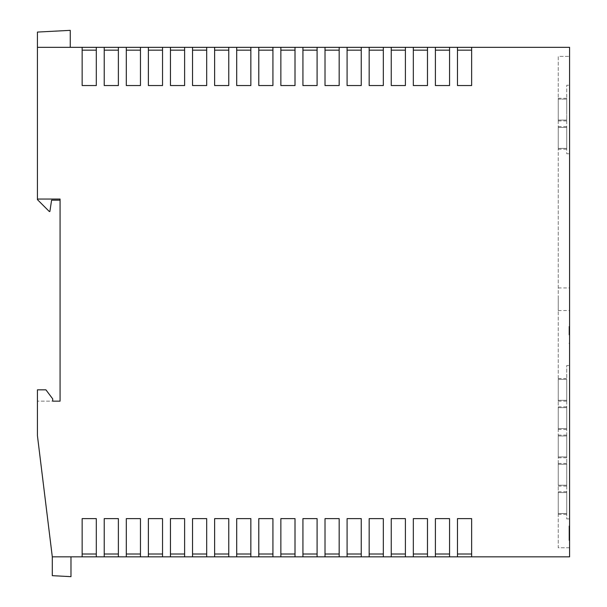 <?xml version="1.0" encoding="UTF-8"?>
<svg xmlns="http://www.w3.org/2000/svg" width="607" height="607" viewBox="0 0 607 607"><rect width="100%" height="100%" fill="white"/><g stroke="black" fill="none" stroke-linecap="round" stroke-linejoin="round"><path stroke-width="0.46" stroke-dasharray="3.04 2.28" d="M569.571 299.251L569.571 310.579L569.571 299.251M558.25 299.251L558.25 310.579L558.25 299.251M569.009 533.136L569.009 540.42L569.009 525.973L569.009 533.492L569.009 527.073L569.009 531.451L569.571 531.466L569.571 528.75L569.571 534.175L569.571 525.973L569.571 540.42L569.571 525.973L569.571 540.42L569.571 525.973L569.571 540.42L569.571 525.973L569.571 540.42L569.571 525.973L569.571 533.492L569.571 529.251L569.571 531.451L569.009 531.451L569.009 528.75L569.009 533.136L569.571 533.136M566.741 389.831L566.741 401.151L566.741 389.831M558.25 389.831L558.25 401.151L558.25 389.831M566.741 418.14L566.741 406.819L566.741 418.14M558.25 418.14L558.25 406.819L558.25 418.14M566.741 446.441L566.741 457.769L566.741 446.441M558.25 446.441L558.25 457.769L558.25 446.441M566.741 474.75L566.741 463.429L566.741 474.75M558.25 474.75L558.25 463.429L558.25 474.75M566.741 503.059L566.741 491.731L566.741 503.059M558.25 503.059L558.25 491.731L558.25 503.059M566.741 137.91L566.741 149.231L566.741 137.91M558.25 137.91L558.25 149.231L558.25 137.91M566.741 109.609L566.741 98.281L566.741 109.609M558.25 109.609L558.25 98.281L558.25 109.609M569.571 334.92L569.571 326.429L569.571 334.92M569.009 334.92L569.009 326.429L569.009 334.92M206.691 50.161L206.691 85.549L206.691 50.161L192.54 50.161L192.54 47.331L192.54 85.549L192.54 47.331L192.54 85.549L206.691 85.549L192.54 85.549L206.691 85.549L206.691 47.331L37.429 47.331L37.429 199.05L60.07 199.05L60.07 401.151L37.429 401.151L52.71 401.151L52.71 398.89L52.71 401.151L52.71 398.89L45.92 389.831L52.71 398.89L45.92 389.831L37.429 389.831L37.429 435.689L52.301 556.839L569.571 556.839L569.571 47.331L192.54 47.331L206.691 47.331L206.691 50.161L192.54 50.161L206.691 50.161L206.691 47.331L206.691 50.161L192.54 50.161L206.691 50.161L206.691 47.331M228.771 50.161L228.771 85.549L214.62 85.549L214.62 50.161L214.62 85.549L228.771 85.549L214.62 85.549L214.62 47.331L228.771 47.331L214.62 47.331L214.62 50.161L228.771 50.161L214.62 50.161L228.771 50.161L228.771 47.331L228.771 85.549L228.771 47.331L228.771 50.161L214.62 50.161L214.62 47.331L214.62 50.161L228.771 50.161L228.771 47.331M250.85 50.161L250.85 85.549L236.7 85.549L236.7 50.161L236.7 85.549L250.85 85.549L236.7 85.549L236.7 47.331L250.85 47.331L236.7 47.331L236.7 50.161L250.85 50.161L236.7 50.161L250.85 50.161L250.85 47.331L250.85 85.549L250.85 47.331L250.85 50.161L236.7 50.161L236.7 47.331L236.7 50.161L250.85 50.161L250.85 47.331M272.93 50.161L258.779 50.161L272.93 50.161L272.93 85.549L258.779 85.549L258.779 50.161L258.779 85.549L272.93 85.549L258.779 85.549L258.779 47.331L272.93 47.331L258.779 47.331L258.779 50.161L272.93 50.161L258.779 50.161L272.93 50.161L272.93 47.331L272.93 85.549L272.93 47.331M295.01 50.161L295.01 85.549L280.859 85.549L280.859 50.161L280.859 85.549L295.01 85.549L280.859 85.549L280.859 47.331L295.01 47.331L280.859 47.331L280.859 50.161L295.01 50.161L280.859 50.161L295.01 50.161L295.01 47.331L295.01 85.549L295.01 47.331L295.01 50.161L280.859 50.161L280.859 47.331L280.859 50.161L295.01 50.161L295.01 47.331M317.089 50.161L317.089 85.549L302.931 85.549L302.931 50.161L302.931 85.549L317.089 85.549L302.931 85.549L302.931 47.331L317.089 47.331L302.931 47.331L302.931 50.161L317.089 50.161L302.931 50.161L317.089 50.161L317.089 47.331L317.089 85.549L317.089 47.331L317.089 50.161L302.931 50.161L302.931 47.331L302.931 50.161L317.089 50.161L317.089 47.331M339.169 50.161L325.011 50.161L339.169 50.161L339.169 85.549L325.011 85.549L325.011 50.161L325.011 85.549L339.169 85.549L325.011 85.549L325.011 47.331L339.169 47.331L325.011 47.331L325.011 50.161L339.169 50.161L325.011 50.161L339.169 50.161L339.169 47.331L339.169 85.549L339.169 47.331M361.241 50.161L361.241 85.549L347.09 85.549L347.09 50.161L347.09 85.549L361.241 85.549L347.09 85.549L347.09 47.331L361.241 47.331L347.09 47.331L347.09 50.161L361.241 50.161L347.09 50.161L361.241 50.161L361.241 47.331L361.241 85.549L361.241 47.331L361.241 50.161L347.09 50.161L347.09 47.331L347.09 50.161L361.241 50.161L361.241 47.331M383.32 50.161L383.32 85.549L369.17 85.549L369.17 50.161L369.17 85.549L383.32 85.549L369.17 85.549L369.17 47.331L383.32 47.331L369.17 47.331L369.17 50.161L383.32 50.161L369.17 50.161L383.32 50.161L383.32 47.331L383.32 85.549L383.32 47.331L383.32 50.161L369.17 50.161L369.17 47.331L369.17 50.161L383.32 50.161L383.32 47.331M405.4 50.161L405.4 85.549L391.249 85.549L391.249 50.161L391.249 85.549L405.4 85.549L391.249 85.549L391.249 47.331L405.4 47.331L391.249 47.331L391.249 50.161L405.4 50.161L391.249 50.161L405.4 50.161L405.4 47.331L405.4 85.549L405.4 47.331L405.4 50.161L391.249 50.161L391.249 47.331L391.249 50.161L405.4 50.161L405.4 47.331M427.48 50.161L427.48 85.549L413.329 85.549L413.329 50.161L413.329 85.549L427.48 85.549L413.329 85.549L413.329 47.331L427.48 47.331L413.329 47.331L413.329 50.161L427.48 50.161L413.329 50.161L427.48 50.161L427.48 47.331L427.48 85.549L427.48 47.331L427.48 50.161L413.329 50.161L413.329 47.331L413.329 50.161L427.48 50.161L427.48 47.331M449.559 50.161L449.559 85.549L435.401 85.549L435.401 50.161L435.401 85.549L449.559 85.549L435.401 85.549L435.401 47.331L449.559 47.331L435.401 47.331L435.401 50.161L449.559 50.161L435.401 50.161L449.559 50.161L449.559 47.331L449.559 85.549L449.559 47.331L449.559 50.161L435.401 50.161L435.401 47.331L435.401 50.161L449.559 50.161L449.559 47.331M471.639 50.161L457.481 50.161L471.639 50.161L471.639 85.549L457.481 85.549L457.481 50.161L457.481 85.549L471.639 85.549L457.481 85.549L457.481 47.331L471.639 47.331L457.481 47.331L457.481 50.161L471.639 50.161L457.481 50.161L471.639 50.161L471.639 47.331L471.639 85.549L471.639 47.331M471.639 554.009L457.481 554.009L457.481 518.621L457.481 554.009L471.639 554.009L471.639 518.621L457.481 518.621L471.639 518.621L471.639 556.839L457.481 556.839L457.481 518.621L471.639 518.621L471.639 554.009L457.481 554.009L457.481 556.839L471.639 556.839L471.639 554.009L471.639 556.839L471.639 554.009L457.481 554.009L471.639 554.009L471.639 556.839M449.559 554.009L435.401 554.009L435.401 518.621L435.401 554.009L449.559 554.009L449.559 518.621L435.401 518.621L449.559 518.621L449.559 556.839L435.401 556.839L435.401 518.621L449.559 518.621L449.559 554.009L435.401 554.009L435.401 556.839L449.559 556.839L449.559 554.009L449.559 556.839L449.559 554.009L435.401 554.009L449.559 554.009L449.559 556.839M427.48 554.009L413.329 554.009L413.329 518.621L413.329 554.009L427.48 554.009L427.48 518.621L413.329 518.621L427.48 518.621L427.48 556.839L413.329 556.839L413.329 518.621L427.48 518.621L427.48 554.009L413.329 554.009L413.329 556.839L427.48 556.839L427.48 554.009L427.48 556.839L427.48 554.009L413.329 554.009L427.48 554.009L427.48 556.839M405.4 554.009L391.249 554.009L391.249 518.621L391.249 554.009L405.4 554.009L405.4 518.621L391.249 518.621L405.4 518.621L405.4 556.839L391.249 556.839L391.249 518.621L405.4 518.621L405.4 554.009L391.249 554.009L391.249 556.839L405.4 556.839L405.4 554.009L405.4 556.839L405.4 554.009L391.249 554.009L405.4 554.009L405.4 556.839M383.32 554.009L369.17 554.009L369.17 518.621L369.17 554.009L383.32 554.009L383.32 518.621L369.17 518.621L383.32 518.621L383.32 556.839L369.17 556.839L369.17 518.621L383.32 518.621L383.32 554.009L369.17 554.009L369.17 556.839L383.32 556.839L383.32 554.009L383.32 556.839L383.32 554.009L369.17 554.009L383.32 554.009L383.32 556.839M361.241 554.009L347.09 554.009L347.09 518.621L347.09 554.009L361.241 554.009L361.241 518.621L347.09 518.621L361.241 518.621L361.241 556.839L347.09 556.839L347.09 518.621L361.241 518.621L361.241 554.009L347.09 554.009L347.09 556.839L361.241 556.839L361.241 554.009L361.241 556.839L361.241 554.009L347.09 554.009L361.241 554.009L361.241 556.839M339.169 554.009L325.011 554.009L325.011 518.621L325.011 554.009L339.169 554.009L339.169 518.621L325.011 518.621L339.169 518.621L339.169 556.839L325.011 556.839L325.011 518.621L339.169 518.621L339.169 554.009L325.011 554.009L325.011 556.839L339.169 556.839L339.169 554.009L339.169 556.839L339.169 554.009L325.011 554.009L339.169 554.009L339.169 556.839M317.089 554.009L302.931 554.009L302.931 518.621L302.931 554.009L317.089 554.009L317.089 518.621L302.931 518.621L317.089 518.621L317.089 556.839L302.931 556.839L302.931 518.621L317.089 518.621L317.089 554.009L302.931 554.009L302.931 556.839L317.089 556.839L317.089 554.009L317.089 556.839L317.089 554.009L302.931 554.009L317.089 554.009L317.089 556.839M295.01 554.009L280.859 554.009L280.859 518.621L280.859 554.009L295.01 554.009L295.01 518.621L280.859 518.621L295.01 518.621L295.01 556.839L280.859 556.839L280.859 518.621L295.01 518.621L295.01 554.009L280.859 554.009L280.859 556.839L295.01 556.839L295.01 554.009L295.01 556.839L295.01 554.009L280.859 554.009L295.01 554.009L295.01 556.839M272.93 554.009L258.779 554.009L258.779 518.621L258.779 554.009L272.93 554.009L272.93 518.621L258.779 518.621L272.93 518.621L272.93 556.839L258.779 556.839L258.779 518.621L272.93 518.621L272.93 554.009L258.779 554.009L258.779 556.839L272.93 556.839L272.93 554.009L272.93 556.839L272.93 554.009L258.779 554.009L272.93 554.009L272.93 556.839M250.85 554.009L236.7 554.009L236.7 518.621L236.7 554.009L250.85 554.009L250.85 518.621L236.7 518.621L250.85 518.621L250.85 556.839L236.7 556.839L236.7 518.621L250.85 518.621L250.85 554.009L236.7 554.009L236.7 556.839L250.85 556.839L250.85 554.009L250.85 556.839L250.85 554.009L236.7 554.009L250.85 554.009L250.85 556.839M228.771 554.009L214.62 554.009L214.62 518.621L214.62 554.009L228.771 554.009L228.771 518.621L214.62 518.621L228.771 518.621L228.771 556.839L214.62 556.839L214.62 518.621L228.771 518.621L228.771 554.009L214.62 554.009L214.62 556.839L228.771 556.839L228.771 554.009L228.771 556.839L228.771 554.009L214.62 554.009L228.771 554.009L228.771 556.839M206.691 554.009L192.54 554.009L192.54 518.621L192.54 554.009L206.691 554.009L206.691 518.621L192.54 518.621L206.691 518.621L206.691 556.839L192.54 556.839L192.54 518.621L206.691 518.621L206.691 554.009L192.54 554.009L192.54 556.839L206.691 556.839L206.691 554.009L206.691 556.839L206.691 554.009L192.54 554.009L206.691 554.009L206.691 556.839M184.619 554.009L170.461 554.009L170.461 518.621L170.461 554.009L184.619 554.009L184.619 518.621L170.461 518.621L184.619 518.621L184.619 556.839L170.461 556.839L170.461 518.621L184.619 518.621L184.619 554.009L170.461 554.009L170.461 556.839L184.619 556.839L184.619 554.009L184.619 556.839L184.619 554.009L170.461 554.009L184.619 554.009L184.619 556.839M162.539 554.009L148.381 554.009L148.381 518.621L148.381 554.009L162.539 554.009L162.539 518.621L148.381 518.621L162.539 518.621L162.539 556.839L148.381 556.839L148.381 518.621L162.539 518.621L162.539 554.009L148.381 554.009L148.381 556.839L162.539 556.839L162.539 554.009L162.539 556.839L162.539 554.009L148.381 554.009L162.539 554.009L162.539 556.839M140.46 554.009L126.309 554.009L126.309 518.621L126.309 554.009L140.46 554.009L140.46 518.621L126.309 518.621L140.46 518.621L140.46 556.839L126.309 556.839L126.309 518.621L140.46 518.621L140.46 554.009L126.309 554.009L126.309 556.839L140.46 556.839L140.46 554.009L140.46 556.839L140.46 554.009L126.309 554.009L140.46 554.009L140.46 556.839M118.38 554.009L104.229 554.009L104.229 518.621L104.229 554.009L118.38 554.009L118.38 518.621L104.229 518.621L118.38 518.621L118.38 556.839L104.229 556.839L104.229 518.621L118.38 518.621L118.38 554.009L104.229 554.009L104.229 556.839L118.38 556.839L118.38 554.009L118.38 556.839L118.38 554.009L104.229 554.009L118.38 554.009L118.38 556.839M96.301 554.009L82.15 554.009L82.15 518.621L82.15 554.009L96.301 554.009L96.301 518.621L82.15 518.621L96.301 518.621L96.301 556.839L82.15 556.839L82.15 518.621L96.301 518.621L96.301 554.009L82.15 554.009L82.15 556.839L96.301 556.839L96.301 554.009L96.301 556.839L96.301 554.009L82.15 554.009L96.301 554.009L96.301 556.839M37.429 389.831L45.92 389.831L37.429 389.831L37.429 401.151L37.429 389.831M96.301 50.161L96.301 85.549L82.15 85.549L82.15 50.161L82.15 85.549L96.301 85.549L82.15 85.549L82.15 47.331L96.301 47.331L82.15 47.331L82.15 50.161L96.301 50.161L82.15 50.161L96.301 50.161L96.301 47.331L96.301 85.549L96.301 47.331L96.301 50.161L82.15 50.161L82.15 47.331L82.15 50.161L96.301 50.161L96.301 47.331M118.38 50.161L118.38 85.549L104.229 85.549L104.229 50.161L104.229 85.549L118.38 85.549L104.229 85.549L104.229 47.331L118.38 47.331L104.229 47.331L104.229 50.161L118.38 50.161L104.229 50.161L118.38 50.161L118.38 47.331L118.38 85.549L118.38 47.331L118.38 50.161L104.229 50.161L104.229 47.331L104.229 50.161L118.38 50.161L118.38 47.331M140.46 50.161L140.46 85.549L126.309 85.549L126.309 50.161L126.309 85.549L140.46 85.549L126.309 85.549L126.309 47.331L140.46 47.331L126.309 47.331L126.309 50.161L140.46 50.161L126.309 50.161L140.46 50.161L140.46 47.331L140.46 85.549L140.46 47.331L140.46 50.161L126.309 50.161L126.309 47.331L126.309 50.161L140.46 50.161L140.46 47.331M162.539 50.161L162.539 85.549L148.381 85.549L148.381 50.161L148.381 85.549L162.539 85.549L148.381 85.549L148.381 47.331L162.539 47.331L148.381 47.331L148.381 50.161L162.539 50.161L148.381 50.161L162.539 50.161L162.539 47.331L162.539 85.549L162.539 47.331L162.539 50.161L148.381 50.161L162.539 50.161L162.539 47.331M184.619 50.161L184.619 85.549L170.461 85.549L170.461 50.161L170.461 85.549L184.619 85.549L170.461 85.549L170.461 47.331L184.619 47.331L170.461 47.331L170.461 50.161L184.619 50.161L170.461 50.161L184.619 50.161L184.619 47.331L184.619 85.549L184.619 47.331L184.619 50.161L170.461 50.161L170.461 47.331L170.461 50.161L184.619 50.161L184.619 47.331M37.429 47.331L70.26 47.331L70.26 30.35L37.429 32.072L37.429 47.331L70.26 47.331M60.07 200.181L60.07 199.05L37.429 199.05L37.429 199.62L49.311 211.509L49.88 211.509L51.58 200.181L60.07 200.181L60.07 199.05L37.429 199.05M70.981 556.839L52.301 556.839L52.301 575.671L70.981 576.65L70.981 556.839L52.301 556.839M569.571 547.78L569.571 56.39L569.571 547.78L558.25 547.78L558.25 56.39L569.571 56.39L558.25 56.39L558.25 547.78L569.571 547.78M569.571 528.788L569.571 527.096L569.571 528.788L569.009 528.788M569.571 527.073L569.009 527.073M569.009 535.01L569.009 525.973L569.571 525.973L569.009 525.973L569.571 525.973L569.009 525.973L569.009 540.42L569.571 540.42L569.009 540.42L569.009 525.973L569.571 525.973L569.009 525.973L569.009 537.089L569.009 534.82L569.571 534.82L569.009 534.82L569.009 538.621L569.009 527.771L569.571 527.771L569.009 527.771L569.009 527.149L569.571 527.149L569.009 527.149L569.571 526.648L569.009 526.648L569.571 526.277L569.009 525.973L569.571 525.973L569.009 525.973L569.009 527.771L569.571 527.771L569.009 527.771L569.009 527.149L569.571 527.149L569.009 527.149L569.571 526.648L569.009 526.648L569.571 526.277L569.009 525.973L569.571 525.973L569.009 525.973L569.009 538.621L569.571 538.621L569.009 538.621L569.009 539.244L569.009 527.771L569.009 530.966L569.571 530.988L569.009 530.966L569.009 535.01L569.571 535.01M569.571 153.761L569.571 85.261L569.571 153.761L566.741 153.761L566.741 85.261L569.571 85.261L566.741 85.261L566.741 153.761L569.571 153.761M569.571 518.909L569.571 365.49L569.571 518.909L566.741 518.909L566.741 365.49L569.571 365.49L566.741 365.49L566.741 518.909L569.571 518.909M457.481 554.009L457.481 556.839M302.931 554.009L302.931 556.839M280.859 554.009L280.859 556.839M214.62 554.009L214.62 556.839M236.7 554.009L236.7 556.839M258.779 554.009L258.779 556.839M369.17 554.009L369.17 556.839M347.09 554.009L347.09 556.839M325.011 554.009L325.011 556.839M435.401 554.009L435.401 556.839M413.329 554.009L413.329 556.839M391.249 554.009L391.249 556.839M82.15 554.009L82.15 556.839M148.381 554.009L148.381 556.839M170.461 554.009L170.461 556.839M192.54 554.009L192.54 556.839M126.309 554.009L126.309 556.839M104.229 554.009L104.229 556.839M457.481 50.161L457.481 47.331M302.931 50.161L302.931 47.331M280.859 50.161L280.859 47.331M214.62 50.161L214.62 47.331M236.7 50.161L236.7 47.331M258.779 50.161L258.779 47.331M369.17 50.161L369.17 47.331M347.09 50.161L347.09 47.331M325.011 50.161L325.011 47.331M435.401 50.161L435.401 47.331M391.249 50.161L391.249 47.331M413.329 50.161L413.329 47.331M148.381 50.161L148.381 47.331M192.54 50.161L192.54 47.331M170.461 50.161L170.461 47.331M126.309 50.161L126.309 47.331M82.15 50.161L82.15 47.331M104.229 50.161L104.229 47.331M566.741 456.919L566.741 435.97L566.741 456.919L558.25 456.919L558.25 435.97L566.741 435.97L558.25 435.97L558.25 456.919L566.741 456.919M566.741 485.221L566.741 464.279L566.741 485.221L558.25 485.221L558.25 464.279L566.741 464.279L558.25 464.279L558.25 485.221L566.741 485.221M566.741 400.309L566.741 379.36L566.741 400.309L558.25 400.309L558.25 379.36L566.741 379.36L558.25 379.36L558.25 400.309L566.741 400.309M566.741 513.53L566.741 492.581L566.741 513.53L558.25 513.53L558.25 492.581L566.741 492.581L558.25 492.581L558.25 513.53L566.741 513.53M566.741 428.61L566.741 407.661L566.741 428.61L558.25 428.61L558.25 407.661L566.741 407.661L558.25 407.661L558.25 428.61L566.741 428.61M566.741 99.131L566.741 120.08L566.741 99.131L558.25 99.131L558.25 120.08L558.25 99.131L566.741 99.131M566.741 148.381L566.741 127.44L566.741 148.381L558.25 148.381L558.25 127.44L566.741 127.44L558.25 127.44L558.25 148.381L566.741 148.381M558.25 120.08L566.741 120.08L558.25 120.08M569.009 532.597L569.571 532.597M569.009 532.036L569.571 532.036M569.009 530.875L569.571 530.875M569.009 530.313L569.571 530.313M569.009 529.774L569.571 529.774M569.009 529.266L569.571 529.266L569.009 529.251M569.009 528.356L569.571 528.356M569.009 527.969L569.571 527.969M569.009 527.65L569.571 527.65M569.009 527.4L569.571 527.4M569.009 527.217L569.571 527.217M569.009 527.111L569.571 527.111L569.009 527.096M569.009 527.179L569.571 527.179M569.009 527.301L569.571 527.301M569.009 527.468L569.571 527.468M569.009 527.673L569.571 527.673M569.009 527.923L569.571 527.923M569.009 528.211L569.571 528.211M569.009 528.53L569.571 528.53M569.009 528.879L569.571 528.879M569.009 529.653L569.571 529.653M569.009 530.086L569.571 530.086M569.009 530.526L569.571 530.526M569.009 531.535L569.571 531.535M569.009 533.492L569.571 533.492M569.009 535.503L569.571 535.503M569.009 535.253L569.571 535.253M569.009 534.934L569.571 534.934M569.009 534.562L569.571 534.562M569.009 534.122L569.571 534.122M569.009 534.797L569.009 533.636L569.571 533.644L569.009 533.174L569.009 540.42L569.571 540.42L569.009 540.42L569.571 540.42L569.009 540.42L569.571 540.42L569.009 540.42L569.571 540.42L569.009 540.42L569.571 540.42L569.009 540.42L569.009 534.729L569.571 537.225L569.571 534.729L569.571 535.579L569.009 535.571L569.009 534.797L569.571 534.797M569.009 535.063L569.571 535.063M569.009 533.386L569.571 533.386M569.009 537.089L569.571 537.089L569.571 529.304L569.571 537.089L569.009 537.089L569.009 529.304L569.571 529.304L569.009 529.304L569.009 537.089L569.571 537.089L569.009 537.089M569.009 531.588L569.571 531.588L569.009 531.588M569.009 539.244L569.571 539.244M569.009 539.744L569.571 539.744M569.009 540.116L569.571 540.116M569.009 540.344L569.571 540.344M569.009 526.299L569.571 526.299M569.009 538.621L569.571 538.621M569.009 529.304L569.571 529.304L569.009 529.304M569.009 531.459L569.009 534.175L569.009 531.459M569.009 532.764L569.009 530.154L569.009 532.764L569.571 532.764L569.571 530.154L569.571 532.764L569.009 532.764M569.009 530.154L569.571 530.154L569.009 530.154M569.009 534.463L569.571 534.463L569.009 534.448M569.009 534.046L569.571 534.046L569.009 534.061M569.009 533.348L569.571 533.348M569.009 532.665L569.571 532.665M569.009 532.263L569.571 532.263M569.009 531.717L569.571 531.717M569.009 527.771L569.571 527.771M569.009 527.149L569.571 527.149M569.009 526.648L569.571 526.648M569.009 526.277L569.571 526.277M569.009 526.049L569.571 526.049M569.009 525.973L569.571 525.973L569.009 525.973L569.009 540.42L569.571 540.42L569.009 540.42L569.571 540.42L569.009 540.42L569.009 525.973L569.571 525.973M569.009 535.769L569.571 535.769M569.009 531.626L569.009 529.167L569.009 531.626L569.571 531.952L569.571 529.167L569.571 531.626M569.009 531.861L569.571 531.861M569.009 531.952L569.571 531.952L569.009 531.952M569.009 531.33L569.571 531.33M569.009 529.167L569.571 529.167L569.009 529.167M569.009 537.225L569.571 537.225L569.009 537.225M569.009 535.154L569.571 535.154M569.009 534.843L569.571 534.843M569.009 534.729L569.571 534.729L569.009 534.729M569.009 535.101L569.571 535.101M569.009 535.359L569.571 535.359M569.009 535.723L569.571 535.723M569.009 535.814L569.571 535.814M569.009 535.852L569.571 535.852M569.009 535.207L569.571 535.207M569.009 533.174L569.571 533.174M569.009 529.471L569.571 529.471L569.009 529.471M558.25 287.93L569.571 287.93M569.009 528.75L569.571 528.75M558.25 378.51L566.741 378.51M558.25 406.819L566.741 406.819M558.25 435.12L566.741 435.12M558.25 463.429L566.741 463.429M558.25 491.731L566.741 491.731M558.25 126.59L566.741 126.59M558.25 98.281L566.741 98.281M569.009 326.429L569.571 326.429M569.009 343.41L569.571 343.41M558.25 120.93L566.741 120.93M558.25 149.231L566.741 149.231M558.25 514.379L566.741 514.379M558.25 486.07L566.741 486.07M558.25 457.769L566.741 457.769M558.25 429.46L566.741 429.46M558.25 401.151L566.741 401.151M569.009 534.175L569.571 534.175M558.25 310.579L569.571 310.579"/><path stroke-width="0.91" d="M228.771 85.549L214.62 85.549L214.62 47.331L206.691 47.331L206.691 85.549L192.54 85.549L192.54 47.331L184.619 47.331L184.619 85.549L170.461 85.549L170.461 47.331L162.539 47.331L162.539 85.549L148.381 85.549L148.381 47.331L140.46 47.331L140.46 85.549L126.309 85.549L126.309 47.331L118.38 47.331L118.38 85.549L104.229 85.549L104.229 47.331L96.301 47.331L96.301 85.549L82.15 85.549L82.15 47.331L37.429 47.331L37.429 199.05L60.07 199.05L60.07 401.151L52.71 401.151L52.71 398.89L45.92 389.831L37.429 389.831L37.429 435.689L52.301 556.839L569.571 556.839L569.571 47.331L471.639 47.331L471.639 85.549L457.481 85.549L457.481 47.331L449.559 47.331L449.559 85.549L435.401 85.549L435.401 47.331L427.48 47.331L427.48 85.549L413.329 85.549L413.329 47.331L405.4 47.331L405.4 85.549L391.249 85.549L391.249 47.331L383.32 47.331L383.32 85.549L369.17 85.549L369.17 47.331L361.241 47.331L361.241 85.549L347.09 85.549L347.09 47.331L339.169 47.331L339.169 85.549L325.011 85.549L325.011 47.331L317.089 47.331L317.089 85.549L302.931 85.549L302.931 47.331L295.01 47.331L295.01 85.549L280.859 85.549L280.859 47.331L272.93 47.331L272.93 85.549L258.779 85.549L258.779 47.331L250.85 47.331L250.85 85.549L236.7 85.549L236.7 47.331L228.771 47.331L228.771 85.549M96.301 556.839L96.301 518.621L82.15 518.621L82.15 556.839M118.38 556.839L118.38 518.621L104.229 518.621L104.229 556.839M140.46 556.839L140.46 518.621L126.309 518.621L126.309 556.839M162.539 556.839L162.539 518.621L148.381 518.621L148.381 556.839M184.619 556.839L184.619 518.621L170.461 518.621L170.461 556.839M206.691 556.839L206.691 518.621L192.54 518.621L192.54 556.839M228.771 556.839L228.771 518.621L214.62 518.621L214.62 556.839M250.85 556.839L250.85 518.621L236.7 518.621L236.7 556.839M272.93 556.839L272.93 518.621L258.779 518.621L258.779 556.839M295.01 556.839L295.01 518.621L280.859 518.621L280.859 556.839M317.089 556.839L317.089 518.621L302.931 518.621L302.931 556.839M339.169 556.839L339.169 518.621L325.011 518.621L325.011 556.839M361.241 556.839L361.241 518.621L347.09 518.621L347.09 556.839M383.32 556.839L383.32 518.621L369.17 518.621L369.17 556.839M405.4 556.839L405.4 518.621L391.249 518.621L391.249 556.839M427.48 556.839L427.48 518.621L413.329 518.621L413.329 556.839M449.559 556.839L449.559 518.621L435.401 518.621L435.401 556.839M471.639 556.839L471.639 518.621L457.481 518.621L457.481 556.839M317.089 50.161L302.931 50.161M339.169 50.161L325.011 50.161M295.01 50.161L280.859 50.161M250.85 50.161L236.7 50.161M228.771 50.161L214.62 50.161M272.93 50.161L258.779 50.161M383.32 50.161L369.17 50.161M361.241 50.161L347.09 50.161M449.559 50.161L435.401 50.161M405.4 50.161L391.249 50.161M427.48 50.161L413.329 50.161M96.301 50.161L82.15 50.161M184.619 50.161L170.461 50.161M206.691 50.161L192.54 50.161M140.46 50.161L126.309 50.161M162.539 50.161L148.381 50.161M118.38 50.161L104.229 50.161M82.15 47.331L96.301 47.331M104.229 47.331L118.38 47.331M126.309 47.331L140.46 47.331M148.381 47.331L162.539 47.331M170.461 47.331L184.619 47.331M192.54 47.331L206.691 47.331M214.62 47.331L228.771 47.331M236.7 47.331L250.85 47.331M258.779 47.331L272.93 47.331M280.859 47.331L295.01 47.331M302.931 47.331L317.089 47.331M325.011 47.331L339.169 47.331M347.09 47.331L361.241 47.331M369.17 47.331L383.32 47.331M391.249 47.331L405.4 47.331M413.329 47.331L427.48 47.331M435.401 47.331L449.559 47.331M457.481 47.331L471.639 47.331M471.639 50.161L457.481 50.161M37.429 199.05L37.429 199.62L49.311 211.509L49.88 211.509L51.58 200.181L60.07 200.181M70.26 47.331L70.26 30.35L37.429 32.072L37.429 47.331M52.301 556.839L52.301 575.671L70.981 576.65L70.981 556.839M471.639 554.009L457.481 554.009M317.089 554.009L302.931 554.009M339.169 554.009L325.011 554.009M295.01 554.009L280.859 554.009M250.85 554.009L236.7 554.009M228.771 554.009L214.62 554.009M272.93 554.009L258.779 554.009M383.32 554.009L369.17 554.009M361.241 554.009L347.09 554.009M449.559 554.009L435.401 554.009M405.4 554.009L391.249 554.009M427.48 554.009L413.329 554.009M96.301 554.009L82.15 554.009M184.619 554.009L170.461 554.009M206.691 554.009L192.54 554.009M140.46 554.009L126.309 554.009M162.539 554.009L148.381 554.009M118.38 554.009L104.229 554.009"/></g></svg>
